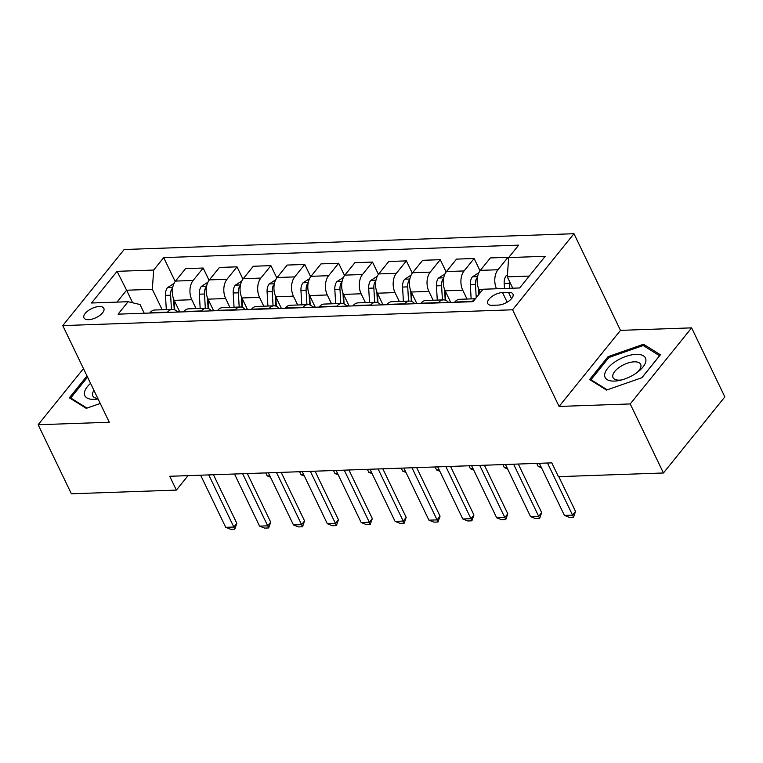 <?xml version="1.0" encoding="UTF-8"?>
<svg xmlns="http://www.w3.org/2000/svg" width="763" height="763" viewBox="0 0 763 763"><rect width="100%" height="100%" fill="white"/><g stroke="black" fill="none" stroke-linecap="round" stroke-linejoin="round"><path stroke-width="1.14" d="M88.584 319.687A11.025 5.026 -25.7 0 0 99.8 315.405A11.025 5.026 -25.7 0 0 103.835 308.328A11.025 5.026 -25.7 0 0 99.209 306.526A11.025 5.026 -25.7 0 0 88.003 310.808A11.025 5.026 -25.7 0 0 83.968 317.885A11.025 5.026 -25.7 0 0 88.584 319.687M573.976 233.707L124.169 249.511L62.766 325.591L512.574 309.788L573.976 233.707L620.491 330.36L559.088 406.441L630.219 403.942L691.621 327.861L620.491 330.36M691.621 327.861L724.85 396.903L663.448 472.984L630.219 403.942M663.448 472.984L558.44 476.665L551.802 462.864L169.729 476.284L176.377 490.094L188.041 475.645M508.482 292.343L502.521 292.553A10.682 4.874 -25.7 0 0 491.658 296.702A10.682 4.874 -25.7 0 0 487.748 303.56A10.682 4.874 -25.7 0 0 492.23 305.305L498.191 305.095A10.682 4.874 -25.7 0 0 509.045 300.946A10.682 4.874 -25.7 0 0 512.955 294.089A10.682 4.874 -25.7 0 0 508.482 292.343L511.525 298.676M529.245 276.082L507.309 276.855L508.635 257.579L518.678 245.142L163.702 257.608L175.194 281.48M508.635 257.579L545.211 256.292L519.66 287.956L483.074 289.244L473.031 301.681L118.065 314.156L128.108 301.719L91.522 302.997L117.082 271.332L153.668 270.054L163.702 257.608M83.463 368.605L38.15 424.743L71.379 493.785L176.377 490.094M38.15 424.743L109.281 422.244L62.766 325.591M559.088 406.441L512.574 309.788M128.108 301.719L140.058 304.542L144.245 313.231M132.648 302.787L126.601 290.226L117.016 302.11M512.774 288.204L507.309 276.855M480.413 292.534L479.021 289.635A13.782 8.498 -92 0 1 480.347 270.369L490.38 257.932L507.996 257.312L508.568 258.495M467.023 299.048L462.76 290.207A13.782 8.498 -92 0 1 464.085 270.941L474.128 258.504L480.032 270.77M450.752 302.463L445.153 290.827A13.782 8.498 -92 0 1 446.469 271.561L456.512 259.115L474.128 258.504M433.146 300.24L428.892 291.399A13.782 8.498 -92 0 1 430.218 272.133L440.251 259.687L446.164 271.962M416.884 303.655L411.276 292.019A13.782 8.498 -92 0 1 412.602 272.744L422.645 260.307L440.251 259.687M399.278 301.433L395.024 292.591A13.782 8.498 -92 0 1 396.34 273.316L406.383 260.879L412.287 273.154M383.007 304.847L377.408 293.211A13.782 8.498 -92 0 1 378.734 273.936L388.768 261.499L406.383 260.879M365.401 302.625L361.147 293.784A13.782 8.498 -92 0 1 362.473 274.508L372.516 262.071L378.419 274.346M349.139 306.039L343.541 294.404A13.782 8.498 -92 0 1 344.857 275.128L354.9 262.691L372.516 262.071M331.533 303.808L327.279 294.966A13.782 8.498 -92 0 1 328.605 275.701L338.638 263.264L344.552 275.529M315.262 307.222L309.664 295.586A13.782 8.498 -92 0 1 310.989 276.32L321.032 263.884L338.638 263.264M297.665 305L293.412 296.158A13.782 8.498 -92 0 1 294.728 276.893L304.771 264.446L310.675 276.721M281.394 308.414L275.796 296.778A13.782 8.498 -92 0 1 277.122 277.513L287.155 265.066L304.771 264.446M263.788 306.192L259.534 297.351A13.782 8.498 -92 0 1 260.86 278.075L270.903 265.638L276.807 277.913M247.527 309.606L241.928 297.971A13.782 8.498 -92 0 1 243.244 278.695L253.287 266.258L270.903 265.638M229.921 307.384L225.667 298.543A13.782 8.498 -92 0 1 226.993 279.268L237.026 266.831L242.939 279.105M213.65 310.799L208.051 299.163A13.782 8.498 -92 0 1 209.377 279.887L219.42 267.451L237.026 266.831M196.053 308.567L191.799 299.735A13.782 8.498 -92 0 1 193.115 280.46L203.158 268.023L209.062 280.298M179.782 311.991L174.183 300.345A13.782 8.498 -92 0 1 175.5 281.08L185.543 268.643L203.158 268.023M162.176 309.759L152.342 289.32L126.601 290.226L117.082 271.332M472.154 301.719L472.402 301.414A13.782 8.498 -92 0 1 474.977 299.268M496.522 288.767A13.782 8.498 -92 0 1 497.953 269.749L507.996 257.312M454.548 302.329L454.786 302.034A13.782 8.498 -92 0 1 459.622 299.306L475.397 298.753M438.286 302.901L438.525 302.606A13.782 8.498 -92 0 1 443.36 299.878A13.782 8.498 -92 0 1 448.625 302.539M420.671 303.521L420.918 303.226A13.782 8.498 -92 0 1 425.744 300.498L443.36 299.878M404.419 304.094L404.657 303.798A13.782 8.498 -92 0 1 409.493 301.07A13.782 8.498 -92 0 1 414.757 303.731M386.803 304.714L387.041 304.408A13.782 8.498 -92 0 1 391.877 301.69L409.493 301.07M370.541 305.286L370.789 304.981A13.782 8.498 -92 0 1 375.615 302.262A13.782 8.498 -92 0 1 380.88 304.923M352.926 305.906L353.174 305.601A13.782 8.498 -92 0 1 358.009 302.882L375.615 302.262M336.674 306.478L336.912 306.173A13.782 8.498 -92 0 1 341.748 303.455A13.782 8.498 -92 0 1 347.012 306.116M319.058 307.098L319.306 306.793A13.782 8.498 -92 0 1 324.132 304.075L341.748 303.455M302.797 307.661L303.045 307.365A13.782 8.498 -92 0 1 307.88 304.637A13.782 8.498 -92 0 1 313.145 307.298M285.19 308.281L285.429 307.985A13.782 8.498 -92 0 1 290.264 305.257L307.88 304.637M268.929 308.853L269.177 308.557A13.782 8.498 -92 0 1 274.003 305.829A13.782 8.498 -92 0 1 279.268 308.49M251.313 309.473L251.561 309.177A13.782 8.498 -92 0 1 256.387 306.449L274.003 305.829M235.061 310.045L235.3 309.74A13.782 8.498 -92 0 1 240.135 307.022A13.782 8.498 -92 0 1 245.4 309.683M217.445 310.665L217.684 310.36A13.782 8.498 -92 0 1 222.519 307.642L240.135 307.022M201.184 311.237L201.432 310.932A13.782 8.498 -92 0 1 206.258 308.214A13.782 8.498 -92 0 1 211.532 310.875M183.578 311.857L183.816 311.552A13.782 8.498 -92 0 1 188.652 308.834L206.258 308.214M167.316 312.429L167.555 312.124A13.782 8.498 -92 0 1 172.39 309.406A13.782 8.498 -92 0 1 177.655 312.057M153.668 270.054L152.342 289.32M149.701 313.04L149.949 312.744A13.782 8.498 -92 0 1 154.775 310.016L172.39 309.406M643.514 344.256L608.111 356.626L589.618 379.535L606.528 390.074L641.921 377.704L660.415 354.785L643.514 344.256L644.516 346.335M87.001 375.959L69.357 397.819L86.267 408.358L100.239 403.465M608.674 357.79L608.111 356.626M547.472 463.017L572.555 515.13L575.54 511.429L573.49 517.247L569.427 517.39L564.429 515.416L539.346 463.303M558.802 476.656L575.54 511.429M564.429 515.416L572.555 515.13L573.49 517.247M507.452 274.852L506.184 275.729A9.127 5.627 88 0 0 504.181 283.483L504.477 288.49M509.369 281.118A9.127 5.627 88 0 0 509.331 283.311L509.627 288.309M512.383 288.214L512.335 287.279M513.604 464.2L538.678 516.322L541.673 512.622L539.622 518.439L535.559 518.582L530.552 516.608L505.468 464.486M518.287 464.038L541.673 512.622M530.552 516.608L538.678 516.322L539.622 518.439M479.727 465.392L504.81 517.514L507.796 513.814L505.755 519.632L501.692 519.775L496.684 517.8L471.601 465.678M484.419 465.23L507.796 513.814M496.684 517.8L504.81 517.514L505.755 519.632M445.859 466.584L470.943 518.697L473.928 514.996L471.877 520.824L467.814 520.967L462.807 518.983L437.733 466.87M450.551 466.422L473.928 514.996M462.807 518.983L470.943 518.697L471.877 520.824M478.887 272.696L472.316 276.921A9.127 5.627 88 0 0 470.313 284.675L471.143 298.905M477.428 277.465L476.389 278.619A9.127 5.627 88 0 0 475.463 284.494L476.236 297.723M478.811 294.528L478.449 288.3M479.269 293.955L479.021 289.635L482.865 289.501M445.02 273.888L438.448 278.114A9.127 5.627 88 0 0 436.446 285.867L437.275 300.097M443.561 278.657L442.511 279.811A9.127 5.627 88 0 0 441.586 285.686L442.426 299.916M445.201 300.145L444.581 289.492M445.706 300.326L445.144 290.827L462.76 290.207M536.732 463.389L538.173 466.393L540.786 466.298M538.173 466.393L541.453 467.69M411.152 275.071L404.571 279.306A9.127 5.627 88 0 0 402.568 287.06L403.398 301.29M409.693 279.849L408.644 281.003A9.127 5.627 88 0 0 407.719 286.878L408.548 301.108M411.333 301.328L410.704 290.684M411.829 301.519L411.276 292.01M502.855 464.581L504.305 467.585L506.918 467.49M504.305 467.585L507.586 468.883M411.991 467.776L437.065 519.889L440.06 516.189L438.01 522.006L433.947 522.15L428.94 520.175L403.856 468.062M416.674 467.605L440.06 516.189M428.94 520.175L437.065 519.889L438.01 522.006M377.275 276.263L370.704 280.488A9.127 5.627 88 0 0 368.701 288.252L369.53 302.472M375.816 281.042L374.767 282.196A9.127 5.627 88 0 0 373.851 288.071L374.681 302.291M377.456 302.52L376.836 291.876M377.962 302.701L377.408 293.202M468.987 465.773L470.428 468.768L473.041 468.682M470.428 468.768L473.709 470.065M604.639 374.938A22.385 10.215 -25.7 0 0 619.957 380.356A22.385 10.215 -25.7 0 0 638.488 371.438A22.385 10.215 -25.7 0 0 645.927 360.498A22.385 10.215 -25.7 0 0 625.822 356.455A22.385 10.215 -25.7 0 0 604.639 374.938M637.01 372.563A15.327 6.991 -25.7 0 0 640.987 366.04A15.327 6.991 -25.7 0 0 640.662 364.342A15.327 6.991 -25.7 0 0 625.517 363.922A15.327 6.991 -25.7 0 0 612.718 375.93A15.327 6.991 -25.7 0 0 613.042 377.628A15.327 6.991 -25.7 0 0 621.75 379.907M607.224 389.826L590.991 379.707L608.903 357.504L643.199 345.515L659.575 355.73L641.807 377.742M591.459 380.68L590.991 379.707M90.559 383.35A22.385 10.215 -25.7 0 0 94.23 399.364A22.385 10.215 -25.7 0 0 98.065 398.954M93.973 390.437A15.327 6.991 -25.7 0 0 92.781 395.911A15.327 6.991 -25.7 0 0 97.807 398.4M86.963 408.11L70.73 397.981L87.564 377.122M71.197 398.963L70.73 397.981M378.114 468.968L403.198 521.081L406.183 517.381L404.142 523.199L400.07 523.342L395.072 521.367L369.988 469.245M382.807 468.797L406.183 517.381M395.072 521.367L403.198 521.081L404.142 523.199M344.247 470.151L369.33 522.274L372.315 518.573L370.265 524.391L366.202 524.534L361.195 522.56L336.111 470.437M348.929 469.989L372.315 518.573M361.195 522.56L369.33 522.274L370.265 524.391M310.369 471.343L335.453 523.456L338.438 519.756L336.397 525.583L332.334 525.726L327.327 523.742L302.243 471.629M315.062 471.181L338.438 519.756M327.327 523.742L335.453 523.456L336.397 525.583M276.502 472.535L301.585 524.648L304.571 520.948L302.52 526.766L298.457 526.909L293.459 524.934L268.376 472.822M281.194 472.373L304.571 520.948M293.459 524.934L301.585 524.648L302.52 526.766M242.634 473.728L267.718 525.841L270.703 522.14L268.652 527.958L264.589 528.101L259.582 526.127L234.499 474.014M247.317 473.556L270.703 522.14M259.582 526.127L267.718 525.841L268.652 527.958M343.407 277.455L336.836 281.681A9.127 5.627 88 0 0 334.823 289.435L335.663 303.664M341.948 282.234L340.899 283.388A9.127 5.627 88 0 0 339.974 289.253L340.803 303.483M343.588 303.712L342.969 293.059M344.094 303.893L343.531 294.394M435.11 466.966L436.56 469.96L439.173 469.874M436.56 469.96L439.841 471.257M309.54 278.648L302.959 282.873A9.127 5.627 88 0 0 300.956 290.627L301.786 304.857M308.071 283.416L307.031 284.57A9.127 5.627 88 0 0 306.106 290.445L306.936 304.675M309.721 304.904L309.091 294.251M310.217 305.086L309.664 295.586L327.279 294.966M401.243 468.148L402.692 471.152L405.306 471.057M402.692 471.152L405.973 472.45M275.662 279.83L269.091 284.065A9.127 5.627 88 0 0 267.088 291.819L267.918 306.049M274.203 284.609L273.154 285.763A9.127 5.627 88 0 0 272.229 291.638L273.068 305.868M275.844 306.087L275.224 295.443M276.349 306.278L275.796 296.769L293.412 296.158M367.375 469.34L368.815 472.345L371.428 472.249M368.815 472.345L372.096 473.642M241.795 281.022L235.223 285.257A9.127 5.627 88 0 0 233.211 293.011L234.041 307.231M240.335 285.801L239.286 286.955A9.127 5.627 88 0 0 238.361 292.83L239.191 307.05M241.976 307.279L241.356 296.635M242.472 307.47L241.919 297.961L259.534 297.351M333.498 470.533L334.947 473.537L337.561 473.441M334.947 473.537L338.228 474.834M207.927 282.215L201.346 286.44A9.127 5.627 88 0 0 199.343 294.194L200.173 308.424M206.458 286.993L205.419 288.147A9.127 5.627 88 0 0 204.494 294.022L205.323 308.242M208.099 308.471L207.479 297.818M208.604 308.653L208.051 299.153L225.667 298.543M299.63 471.725L301.07 474.72L303.693 474.634M301.07 474.72L304.361 476.017M208.757 474.91L233.84 527.033L236.826 523.332L234.785 529.15L230.722 529.293L225.714 527.319L200.631 475.196M213.449 474.748L236.826 523.332M225.714 527.319L233.84 527.033L234.785 529.15M174.05 283.407L167.478 287.632A9.127 5.627 88 0 0 165.476 295.386L166.305 309.616M172.591 288.176L171.541 289.33A9.127 5.627 88 0 0 170.616 295.205L171.456 309.435M174.231 309.664L173.611 299.01M174.737 309.845L174.174 300.345M265.762 472.907L267.203 475.912L269.816 475.826M267.203 475.912L270.483 477.209M411.276 292.019L428.892 291.399M377.408 293.211L395.024 292.591M343.541 294.404L361.147 293.784M174.183 300.345L191.799 299.735M480.347 270.369L497.953 269.749M454.786 302.034L472.402 301.414M420.918 303.226L438.525 302.606M446.469 271.561L464.085 270.941M387.041 304.408L404.657 303.798M412.602 272.744L430.218 272.133M353.174 305.601L370.789 304.981M378.734 273.936L396.34 273.316M319.306 306.793L336.912 306.173M344.857 275.128L362.473 274.508M285.429 307.985L303.045 307.365M310.989 276.32L328.605 275.701M251.561 309.177L269.177 308.557M277.122 277.513L294.728 276.893M217.684 310.36L235.3 309.74M243.244 278.695L260.86 278.075M183.816 311.552L201.432 310.932M209.377 279.887L226.993 279.268M149.949 312.744L167.555 312.124M175.5 281.08L193.115 280.46M507.157 302.196L502.521 292.553M507.395 275.586L506.336 275.624M509.331 283.311L504.181 283.483M477.581 276.635L472.469 276.816M475.463 284.494L470.313 284.675M477.171 280.25L476.389 278.619M443.713 277.827L438.591 278.009M450.618 302.196L448.386 302.282M441.586 285.686L436.446 285.867M443.293 281.442L442.511 279.811M409.845 279.02L404.724 279.191M416.751 303.388L414.519 303.464M407.719 286.878L402.568 287.06M409.426 282.625L408.644 281.003M375.968 280.202L370.856 280.383M382.883 304.58L380.651 304.656M373.851 288.071L368.701 288.252M375.549 283.817L374.767 282.196M342.101 281.394L336.979 281.576M349.006 305.772L346.774 305.849M339.974 289.253L334.823 289.435M341.681 285.009L340.899 283.388M308.233 282.587L303.111 282.768M315.138 306.964L312.906 307.041M306.106 290.445L300.956 290.627M307.813 286.201L307.031 284.57M274.356 283.779L269.244 283.96M281.27 308.147L279.039 308.233M272.229 291.638L267.088 291.819M273.936 287.384L273.154 285.763M240.488 284.971L235.366 285.143M247.393 309.339L245.161 309.416M238.361 292.83L233.211 293.011M240.068 288.576L239.286 286.955M206.62 286.154L201.499 286.335M213.526 310.531L211.294 310.608M204.494 294.022L199.343 294.194M206.201 289.768L205.419 288.147M172.743 287.346L167.631 287.527M179.658 311.724L177.426 311.8M170.616 295.205L165.476 295.386M172.324 290.961L171.541 289.33"/></g></svg>
